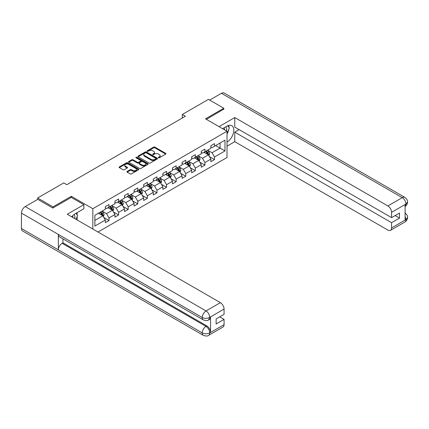 <?xml version="1.0" encoding="UTF-8"?>
<svg xmlns="http://www.w3.org/2000/svg" width="429" height="429" viewBox="0 0 429 429"><rect width="100%" height="100%" fill="white"/><g stroke="black" fill="none" stroke-linecap="round" stroke-linejoin="round"><path stroke-width="0.64" d="M158.473 157.781A0.595 0.343 0 0 0 159.315 157.781L165.728 154.081A0.853 0.493 0 0 0 165.98 153.732A0.853 0.493 0 0 0 165.728 153.384L154.864 147.109A0.853 0.493 0 0 0 153.657 147.109L147.244 150.815A0.595 0.343 0 0 0 148.091 151.303L148.922 150.82A2.73 1.577 0 0 1 152.783 150.82L153.689 151.346A2.73 1.577 0 0 1 154.488 152.461A2.73 1.577 0 0 1 153.689 153.577L152.858 154.054A0.595 0.343 0 0 0 153.705 154.542L154.531 154.065A2.73 1.577 0 0 1 158.398 154.065L159.304 154.585A2.73 1.577 0 0 1 160.103 155.7A2.73 1.577 0 0 1 159.304 156.816L158.473 157.293A0.595 0.343 0 0 0 158.473 157.781L158.473 157.293M127.161 171.434A0.853 0.493 0 0 0 126.909 171.782A0.853 0.493 0 0 0 127.161 172.131L130.207 173.89A0.853 0.493 0 0 0 131.413 173.89L138.54 169.782A0.853 0.493 0 0 0 138.787 169.434A0.853 0.493 0 0 0 138.54 169.085L127.676 162.811A0.853 0.493 0 0 0 126.469 162.811L119.342 166.924A0.853 0.493 0 0 0 119.096 167.272A0.853 0.493 0 0 0 119.342 167.621L123.026 169.745A0.853 0.493 0 0 0 124.233 169.745L127.279 167.986A0.853 0.493 0 0 0 127.531 167.637A0.853 0.493 0 0 0 127.279 167.289L125.456 166.232A2.284 1.319 0 0 1 124.785 165.299A2.284 1.319 0 0 1 126.196 164.082A2.284 1.319 0 0 1 128.684 164.371L135.837 168.5A2.284 1.319 0 0 1 136.508 169.434A2.284 1.319 0 0 1 135.097 170.651A2.284 1.319 0 0 1 132.609 170.361L131.413 169.675A0.853 0.493 0 0 0 130.207 169.675L127.161 171.434L127.161 172.131L130.207 170.383L130.207 169.675M71.321 197.431L71.321 196.294L52.998 206.875L37.623 197.994L37.623 199.415M71.321 196.294L92.841 208.719L227.016 131.253L227.016 157.523L98.01 232.009M223.82 109.315L223.82 108.247L205.496 118.828L227.016 131.253M223.82 108.247L208.446 99.372L182.314 114.463L182.314 118.013M37.623 197.994L63.755 182.91L66.833 184.684L185.387 116.238L182.314 114.463M148.981 163.052A0.853 0.493 0 0 0 150.188 163.052L157.309 158.944A0.853 0.493 0 0 0 157.561 158.596A0.853 0.493 0 0 0 157.309 158.247L146.445 151.973A0.853 0.493 0 0 0 145.238 151.973L138.117 156.086A0.853 0.493 0 0 0 137.865 156.435A0.853 0.493 0 0 0 138.117 156.783L148.981 163.052M136.272 157.915A0.595 0.343 0 0 1 136.878 157.995L147.914 164.366L140.803 168.474A0.853 0.493 0 0 1 139.597 168.474L128.732 162.2L128.732 161.502A0.853 0.493 0 0 0 128.48 161.851A0.853 0.493 0 0 0 128.732 162.2M128.732 161.502L131.778 159.744A0.853 0.493 0 0 1 132.985 159.744L137.393 162.285A0.853 0.493 0 0 0 138.599 162.285L140.621 161.122A0.853 0.493 0 0 0 140.873 160.773A0.853 0.493 0 0 0 140.621 160.425L136.036 157.775A0.595 0.343 0 0 1 136.878 157.287L147.925 163.663A0.853 0.493 0 0 1 148.177 164.012A0.853 0.493 0 0 1 147.925 164.361L147.925 163.663M92.841 229.027L92.841 208.719M103.882 217.541L109.014 220.506L109.014 217.916L114.918 214.505L114.918 217.095L118.608 214.967L118.608 212.376L124.512 208.966L124.512 211.561L128.201 209.427L128.201 206.837L134.105 203.426L134.105 206.022L137.795 203.893L137.795 201.298L143.699 197.892L143.699 200.482L147.388 198.354L147.388 195.758L153.287 192.353L153.287 194.943L156.976 192.814L156.976 190.224L162.881 186.813L162.881 189.404L166.57 187.275L166.57 184.684L172.474 181.274L172.474 183.869L176.163 181.735L176.163 179.145L182.068 175.74L182.068 178.33L185.757 176.201L185.757 173.606L191.661 170.2L191.661 172.79L195.351 170.662L195.351 168.071L201.255 164.661L201.255 167.251L204.944 165.122L204.944 162.532L210.848 159.121L210.848 161.712L214.538 159.583L214.538 156.993L224.989 150.954L224.989 140.165L220.072 143.002L220.072 148.118L224.989 150.954M109.014 220.506L105.325 222.635L105.325 220.045L94.873 226.078L94.873 215.288L105.325 209.25L105.325 206.66L109.014 204.531L109.014 207.121L114.918 203.711L114.918 201.121L118.608 198.992L118.608 201.582L124.512 198.177L124.512 195.581L128.201 193.452L128.201 196.042L134.105 192.637L134.105 190.047L137.795 187.913L137.795 190.508L143.699 187.098L143.699 184.508L147.388 182.379L147.388 184.969L153.287 181.558L153.287 178.968L156.976 176.839L156.976 179.429L162.881 176.019L162.881 173.429L166.57 171.3L166.57 173.89L172.474 170.485L172.474 167.889L176.163 165.76L176.163 168.35L182.068 164.945L182.068 162.355L185.757 160.221L185.757 162.816L191.661 159.406L191.661 156.816L195.351 154.687L195.351 157.277L201.255 153.866L201.255 151.276L204.944 149.147L204.944 151.737L210.848 148.332L210.848 145.737L214.538 143.608L214.538 146.198L224.989 140.165M108.033 207.69L112.457 210.248L106.553 213.653L102.129 211.095M105.325 207.829L106.553 208.542L109.014 207.121M106.553 213.653L109.014 217.916M112.457 210.248L114.918 214.505M117.621 202.15L122.05 204.708L116.146 208.113L111.722 205.561M114.918 202.295L116.146 203.003L118.608 201.582M116.146 208.113L118.608 212.376M122.05 204.708L124.512 208.966M127.215 196.611L131.644 199.169L125.74 202.579L121.31 200.021M124.512 196.755L125.74 197.463L128.201 196.042M125.74 202.579L128.201 206.837M131.644 199.169L134.105 203.426M136.808 191.077L141.238 193.629L135.333 197.04L130.904 194.482M134.105 191.216L135.333 191.924L137.795 190.508M135.333 197.04L137.795 201.298M141.238 193.629L143.699 197.892M146.402 185.537L150.831 188.09L144.927 191.5L140.498 188.942M143.699 185.677L144.927 186.39L147.388 184.969M144.927 191.5L147.388 195.758M150.831 188.09L153.287 192.353M155.995 179.998L160.425 182.556L154.52 185.961L150.091 183.408M153.287 180.137L154.52 180.85L156.976 179.429M154.52 185.961L156.976 190.224M160.425 182.556L162.881 186.813M165.589 174.458L170.013 177.016L164.114 180.421L159.685 177.869M162.881 174.603L164.114 175.311L166.57 173.89M164.114 180.421L166.57 184.684M170.013 177.016L172.474 181.274M175.182 168.919L179.606 171.477L173.702 174.887L169.278 172.329M172.474 169.064L173.702 169.771L176.163 168.35M173.702 174.887L176.163 179.145M179.606 171.477L182.068 175.74M184.776 163.385L189.2 165.937L183.296 169.348L178.872 166.79M182.068 163.524L183.296 164.232L185.757 162.816M183.296 169.348L185.757 173.606M189.2 165.937L191.661 170.2M194.364 157.845L198.793 160.398L192.889 163.808L188.465 161.25M191.661 157.985L192.889 158.698L195.351 157.277M192.889 163.808L195.351 168.071M198.793 160.398L201.255 164.661M203.957 152.306L208.387 154.864L202.483 158.269L198.053 155.716M201.255 152.445L202.483 153.158L204.944 151.737M202.483 158.269L204.944 162.532M208.387 154.864L210.848 159.121M215.642 145.56L220.072 148.118L212.076 152.729L207.647 150.177M210.848 146.911L212.076 147.619L214.538 146.198M212.076 152.729L214.538 156.993M52.998 206.875L52.998 207.936M94.873 220.399L102.863 215.782L98.439 213.229M102.863 215.782L105.325 220.045M209.4 156.617L214.538 159.583M199.807 162.157L204.944 165.122M190.213 167.696L195.351 170.662M180.625 173.236L185.757 176.201M171.032 178.775L176.163 181.735M161.438 184.309L166.57 187.275M151.845 189.849L156.976 192.814M142.251 195.388L147.388 198.354M132.658 200.928L137.795 203.893M123.064 206.467L128.201 209.427M113.471 212.001L118.608 214.967M158.709 157.867L159.304 157.529A2.73 1.577 0 0 0 160.103 156.413L160.103 155.7M154.488 152.461L154.488 153.169A2.73 1.577 0 0 1 153.689 154.284L153.099 154.628M165.728 153.384L165.728 154.081L154.864 147.823A0.853 0.493 0 0 0 153.657 147.823L147.485 151.383M157.309 158.247L157.309 158.944L146.445 152.681A0.853 0.493 0 0 0 145.238 152.681L138.127 156.789M155.802 158.837A0.595 0.343 0 0 0 155.802 158.349L146.262 152.842A0.595 0.343 0 0 0 145.42 152.842L144.546 153.351A2.73 1.577 0 0 0 143.742 154.461A2.73 1.577 0 0 0 144.546 155.577L151.062 159.341A2.73 1.577 0 0 0 154.928 159.341L155.802 158.837L155.802 159.545A0.595 0.343 0 0 0 155.974 159.304L155.974 158.596M143.742 154.461L143.742 155.175A2.73 1.577 0 0 0 144.546 156.29L144.546 155.577M155.802 159.545L154.928 160.055A2.73 1.577 0 0 1 151.062 160.055L144.546 156.29M128.743 162.205L131.778 160.451L131.778 159.744M140.873 160.773L140.873 161.481A0.853 0.493 0 0 1 140.621 161.83L138.599 162.999A0.853 0.493 0 0 1 137.393 162.999L132.985 160.451A0.853 0.493 0 0 0 131.778 160.451M141.961 164.929A2.284 1.319 0 0 0 144.45 165.213A2.284 1.319 0 0 0 145.86 163.996A2.284 1.319 0 0 0 145.195 163.063L142.675 161.61A0.853 0.493 0 0 0 141.468 161.61L139.441 162.773A0.853 0.493 0 0 0 139.194 163.122A0.853 0.493 0 0 0 139.441 163.47L141.961 164.929L141.961 165.637A2.284 1.319 0 0 0 144.45 165.921A2.284 1.319 0 0 0 145.86 164.704L145.86 163.996M139.194 163.122L139.194 163.835A0.853 0.493 0 0 0 139.441 164.184L139.441 163.47M141.961 165.637L139.441 164.184M136.508 169.434L136.508 170.141A2.284 1.319 0 0 1 135.097 171.359A2.284 1.319 0 0 1 132.609 171.074L131.413 170.383A0.853 0.493 0 0 0 130.207 170.383M124.785 165.299L124.785 166.012A2.284 1.319 0 0 0 125.456 166.945L125.456 166.232M127.279 167.289L127.279 167.986L125.456 166.945M138.54 169.085L138.54 169.782L127.676 163.519A0.853 0.493 0 0 0 126.469 163.519L119.353 167.626L119.342 166.924M208.869 155.706L209.604 153.861A2.306 1.33 -120 0 0 208.869 151.898L207.598 150.204M205.384 153.132L204.526 151.979M205.695 151.303L206.96 152.997A2.306 1.33 60 0 1 207.62 154.386C207.968 154.848 208.215 154.708 208.36 153.957A2.306 1.33 -120 0 0 207.7 152.574L206.429 150.879M205.856 151.212L207.261 153.094A1.174 0.676 60 0 1 207.475 153.448L208.36 153.957M226.458 130.931A5.652 3.266 120 0 0 225.622 126.909M224.657 129.89A3.872 2.236 120 0 0 223.858 127.944A3.872 2.236 120 0 0 223.847 127.939M227.778 125.729L229.29 127.88L227.016 133.741M74.694 218.549A5.652 3.266 120 0 0 73.949 214.597M72.892 217.508A3.872 2.236 120 0 0 72.496 215.921M75.987 213.304L77.531 215.503L76.046 219.326M227.016 142.079A9.781 5.647 120 0 0 233.312 133.451A9.781 5.647 120 0 0 231.789 125.692A9.781 5.647 120 0 0 226.893 126.174L222.56 128.679M227.016 146.166L234.765 141.693L234.765 132.143L391.57 222.672L391.57 227.96L406.016 219.546L405.099 219.975L405.099 204.708L405.931 204.048L391.57 212.339A5.218 3.014 -120 0 0 387.88 205.947L402.241 197.662L221.455 93.281L209.679 100.08M239.13 129.622L234.765 132.143M395.136 215.572L399.506 218.093L399.506 213.052L391.57 217.632L234.765 127.097L234.765 117.551L387.88 205.947M219.026 126.635L234.765 117.551M234.765 141.693L387.88 230.089A5.218 3.014 -120 0 0 390.492 230.352A5.218 3.014 -120 0 0 391.57 227.96M221.455 93.281A5.346 3.089 -60 0 1 224.126 93.018L404.912 197.394A5.346 3.089 -60 0 0 402.241 197.662A5.218 3.014 60 0 1 405.931 204.048M391.57 217.632L391.57 212.339M399.506 218.093L391.57 222.672M223.82 109.1L206.419 119.359M227.016 134.025A9.781 5.647 120 0 0 228.796 129.156M228.957 127.402A9.781 5.647 120 0 0 228.711 125.407M405.099 216.323L405.931 219.492M404.912 212.838C407.014 214.725 407.893 216.232 407.55 217.364L406.027 219.541M404.912 197.394C407.008 199.265 407.888 200.788 407.55 201.957L406.022 204.102M203.346 319.911A5.346 3.089 -60 0 1 202.236 317.498C204.697 318.677 207.159 318.667 209.609 317.465L208.628 319.905C207.754 320.79 205.99 320.795 203.346 319.911L59.454 236.835A5.346 3.089 -60 0 1 58.344 234.422L21.45 213.122A5.346 3.089 -60 0 1 25.231 206.569L37.747 199.346L52.81 208.044L71.257 197.394L83.864 204.671L83.864 208.751L75.134 213.798A9.781 5.647 120 0 0 71.707 216.822M83.864 204.671L67.262 214.259L220.377 302.659A5.218 3.014 60 0 1 224.067 309.046L224.067 314.339L216.136 318.919L216.136 323.959L224.067 319.38L224.067 324.667A5.218 3.014 60 0 1 222.983 327.059L208.628 335.349A5.218 3.014 -120 0 0 209.706 332.958L224.067 324.667M76.947 219.846L79.006 221.037M77.161 219.723L77.161 216.447M77.161 214.977L77.161 212.623M208.628 335.349C207.792 336.229 206.033 336.234 203.346 335.355L22.56 230.979A5.346 3.089 -60 0 1 21.45 228.528L58.344 249.828A5.346 3.089 -60 0 1 62.125 243.318L206.017 326.389L206.848 325.911A5.218 3.014 60 0 1 210.537 332.303L210.537 317.036A5.218 3.014 60 0 1 209.459 319.423L208.628 319.905M21.45 213.122L21.45 228.528M25.231 206.569L206.017 310.945A5.346 3.089 -60 0 0 202.236 317.498L58.344 234.422L58.344 249.828L202.236 332.904C204.692 334.089 207.153 334.089 209.615 332.904L209.706 332.958M224.067 319.38L219.702 316.859M62.956 238.856L62.956 242.835L206.848 325.911M62.956 242.835L62.125 243.318M199.281 161.24L200.011 159.4A2.306 1.33 -120 0 0 199.276 157.438L198.005 155.743M195.796 158.671L194.932 157.518M196.101 156.842L197.367 158.537A2.306 1.33 60 0 1 198.026 159.926C198.375 160.387 198.622 160.242 198.766 159.497A2.306 1.33 -120 0 0 198.107 158.113L196.836 156.419M196.262 156.751L197.667 158.628A1.174 0.676 60 0 1 197.882 158.987L198.766 159.497M189.688 166.779L190.417 164.94A2.306 1.33 -120 0 0 189.682 162.977L188.411 161.283M186.202 164.205L185.339 163.058M186.508 162.382L187.779 164.076A2.306 1.33 60 0 1 188.438 165.46C188.781 165.926 189.028 165.782 189.173 165.036A2.306 1.33 -120 0 0 188.513 163.647L187.242 161.953M186.669 162.291L188.074 164.168A1.174 0.676 60 0 1 188.288 164.527L189.173 165.036M180.094 172.319L180.823 170.474A2.306 1.33 -120 0 0 180.089 168.511L178.818 166.817M176.609 169.745L175.745 168.592M176.914 167.921L178.185 169.616A2.306 1.33 60 0 1 178.845 170.999C179.188 171.466 179.435 171.321 179.579 170.576A2.306 1.33 -120 0 0 178.92 169.187L177.654 167.492M177.075 167.825L178.48 169.707A1.174 0.676 60 0 1 178.695 170.061L179.579 170.576M170.501 177.858L171.23 176.013A2.306 1.33 -120 0 0 170.495 174.051L169.23 172.356M167.015 175.284L166.152 174.131M167.321 173.455L168.592 175.15A2.306 1.33 60 0 1 169.251 176.539C169.594 177 169.841 176.861 169.986 176.11A2.306 1.33 -120 0 0 169.326 174.726L168.061 173.032M167.482 173.364L168.892 175.246A1.174 0.676 60 0 1 169.101 175.6L169.986 176.11M160.907 183.398L161.642 181.553A2.306 1.33 -120 0 0 160.902 179.59L159.636 177.896M157.422 180.823L156.558 179.671M157.727 178.995L158.998 180.689A2.306 1.33 60 0 1 159.658 182.078C160.006 182.539 160.248 182.4 160.398 181.649A2.306 1.33 -120 0 0 159.738 180.266L158.467 178.571M157.888 178.904L159.298 180.781A1.174 0.676 60 0 1 159.513 181.14L160.398 181.649M151.314 188.932L152.048 187.092A2.306 1.33 -120 0 0 151.314 185.13L150.043 183.435M147.828 186.358L146.97 185.21M148.134 184.534L149.405 186.229A2.306 1.33 60 0 1 150.064 187.612C150.413 188.079 150.659 187.934 150.804 187.189A2.306 1.33 -120 0 0 150.145 185.805L148.874 184.111M148.295 184.443L149.705 186.32A1.174 0.676 60 0 1 149.919 186.679L150.804 187.189M141.72 194.471L142.455 192.626A2.306 1.33 -120 0 0 141.72 190.669L140.449 188.974M138.235 191.897L137.377 190.749M138.546 190.074L139.811 191.768A2.306 1.33 60 0 1 140.471 193.152C140.819 193.618 141.066 193.474 141.211 192.728A2.306 1.33 -120 0 0 140.551 191.339L139.28 189.645M138.701 189.983L140.111 191.86A1.174 0.676 60 0 1 140.326 192.219L141.211 192.728M132.132 200.011L132.861 198.166A2.306 1.33 -120 0 0 132.127 196.203L130.856 194.509M128.646 197.437L127.783 196.284M128.952 195.613L130.218 197.308A2.306 1.33 60 0 1 130.877 198.691C131.226 199.153 131.472 199.013 131.617 198.268A2.306 1.33 -120 0 0 130.958 196.879L129.687 195.184M129.113 195.517L130.518 197.399A1.174 0.676 60 0 1 130.732 197.753L131.617 198.268M122.538 205.55L123.268 203.705A2.306 1.33 -120 0 0 122.533 201.743L121.262 200.048M119.053 202.976L118.19 201.823M119.359 201.147L120.624 202.842A2.306 1.33 60 0 1 121.289 204.231C121.632 204.692 121.879 204.553 122.024 203.802A2.306 1.33 -120 0 0 121.364 202.418L120.093 200.724M119.519 201.056L120.924 202.938A1.174 0.676 60 0 1 121.139 203.292L122.024 203.802M112.945 211.084L113.674 209.245A2.306 1.33 -120 0 0 112.94 207.282L111.669 205.588M109.459 208.515L108.596 207.363M109.765 206.687L111.036 208.381A2.306 1.33 60 0 1 111.696 209.77C112.039 210.231 112.285 210.092 112.43 209.341A2.306 1.33 -120 0 0 111.771 207.958L110.505 206.263M109.926 206.596L111.331 208.473A1.174 0.676 60 0 1 111.545 208.832L112.43 209.341M103.351 216.624L104.081 214.784A2.306 1.33 -120 0 0 103.346 212.822L102.081 211.127M99.866 214.05L99.002 212.902M100.172 212.226L101.442 213.921A2.306 1.33 60 0 1 102.102 215.304C102.445 215.771 102.692 215.626 102.837 214.881A2.306 1.33 -120 0 0 102.177 213.497L100.912 211.803M100.332 212.135L101.743 214.012A1.174 0.676 60 0 1 101.952 214.371L102.837 214.881M159.304 157.529L159.304 156.816M152.858 154.542L152.858 154.054M153.689 154.284L153.689 153.577M147.244 151.303L147.244 150.815M153.657 147.823L153.657 147.109M154.864 147.823L154.864 147.109M138.117 156.783L138.117 156.086M145.238 152.681L145.238 151.973M146.445 152.681L146.445 151.973M151.062 160.055L151.062 159.341M154.928 160.055L154.928 159.341M132.985 160.451L132.985 159.744M137.393 162.999L137.393 162.285M138.599 162.999L138.599 162.285M140.621 161.83L140.621 161.122M136.878 157.995L136.878 157.287M131.413 170.383L131.413 169.675M132.609 171.074L132.609 170.361M126.469 163.519L126.469 162.811M127.676 163.519L127.676 162.811M208.156 154.73L209.588 153.904M207.7 152.574L208.869 151.898M206.059 153.518L206.96 152.997M407.55 217.38C407.491 219.428 406.59 220.989 404.847 222.061A5.218 3.014 -120 0 0 405.931 219.669M405.099 206.44L405.931 204.225M210.537 332.303L209.62 332.904M224.067 309.046L209.62 317.465M209.706 317.514L210.537 317.036M209.706 317.337A5.218 3.014 60 0 0 206.017 310.945L220.377 302.659M203.346 335.355A5.346 3.089 -60 0 1 202.236 332.904A5.346 3.089 -60 0 1 206.017 326.389C208.242 327.879 209.47 330.008 209.706 332.781M198.568 160.269L199.994 159.443M198.107 158.113L199.276 157.438M196.466 159.057L197.367 158.537M188.974 165.809L190.401 164.983M188.513 163.647L189.682 162.977M186.872 164.597L187.779 164.076M179.381 171.348L180.807 170.522M178.92 169.187L180.089 168.511M177.284 170.136L178.185 169.616M169.787 176.882L171.219 176.056M169.326 174.726L170.495 174.051M167.691 175.67L168.592 175.15M160.194 182.422L161.626 181.596M159.738 180.266L160.902 179.59M158.097 181.21L158.998 180.689M150.6 187.961L152.032 187.135M150.145 185.805L151.314 185.13M148.504 186.749L149.405 186.229M141.007 193.5L142.439 192.675M140.551 191.339L141.72 190.669M138.91 192.289L139.811 191.768M131.419 199.04L132.845 198.214M130.958 196.879L132.127 196.203M129.317 197.828L130.218 197.308M121.825 204.574L123.252 203.748M121.364 202.418L122.533 201.743M119.723 203.362L120.624 202.842M112.232 210.113L113.658 209.288M111.771 207.958L112.94 207.282M110.135 208.902L111.036 208.381M102.638 215.653L104.07 214.827M102.177 213.497L103.346 212.822M100.542 214.441L101.442 213.921M390.492 230.352L404.847 222.061M407.55 201.973C407.48 204 406.579 205.55 404.847 206.617"/></g></svg>
